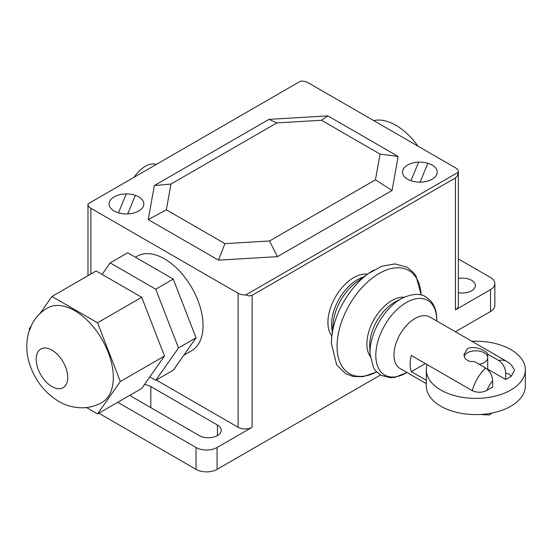 <?xml version="1.0" encoding="UTF-8"?>
<svg xmlns="http://www.w3.org/2000/svg" width="553" height="553" viewBox="0 0 553 553"><rect width="100%" height="100%" fill="white"/><g stroke="black" fill="none" stroke-linecap="round" stroke-linejoin="round"><path stroke-width="0.83" d="M426.308 380.305L411.314 371.651A29.744 17.171 -60 0 1 411.314 355.461L472.31 390.674C477.322 392.9 482.223 392.768 487.006 390.287L492.626 387.038L492.626 380.803C492.364 375.452 490.02 371.187 485.617 368.001L474.612 361.648L469.207 361.268L465.944 359.388L464.831 357.943L463.932 354.604L467.416 348.756C473.9 344.865 487.11 350.865 487.663 354.114L498.668 360.466C503.071 363.653 505.414 367.918 505.677 373.268L505.677 379.503L487.725 369.141M426.308 383.664L400.144 368.554A29.744 17.171 -60 0 1 395.589 344.719A29.744 17.171 -60 0 1 415.02 318.507A29.744 17.171 -60 0 1 429.895 317.035L507.018 361.558A29.744 17.171 120 0 0 498.668 360.466M480.363 414.467L489.308 415.033L491.88 413.043M487.663 356.962L487.663 354.114M505.677 379.503L511.297 376.261L514.497 370.42C512.997 366.611 510.502 363.653 507.018 361.558M425.34 363.556L411.314 371.651M471.93 341.305A49.521 28.59 180 0 1 525.35 369.805A49.521 28.59 180 0 1 510.848 390.024A49.521 28.59 180 0 1 440.817 390.024A49.521 28.59 180 0 1 426.308 369.805A49.521 28.59 180 0 1 427.137 364.593M426.308 369.805L426.308 386.001A49.521 28.59 0 0 0 456.882 412.414A49.521 28.59 0 0 0 510.848 406.213A49.521 28.59 0 0 0 525.35 386.001L525.35 369.805M464.161 356.332A11.896 6.871 180 0 1 467.416 352.807A11.896 6.871 180 0 1 480.384 351.314A11.896 6.871 180 0 1 487.725 357.667A11.896 6.871 180 0 1 484.241 362.519A11.896 6.871 180 0 1 479.14 364.261M51.968 386.582A22.307 12.878 60 0 1 37.39 366.922A22.307 12.878 60 0 1 40.811 349.047A22.307 12.878 60 0 1 51.968 350.146A22.307 12.878 60 0 1 66.54 369.805A22.307 12.878 60 0 1 63.118 387.688A22.307 12.878 60 0 1 51.968 386.582M47.489 307.98A54.533 31.486 60 0 1 74.752 310.682A54.533 31.486 60 0 1 110.379 358.738A54.533 31.486 60 0 1 102.022 402.439C95.724 406.013 88.971 407.796 81.761 407.796C73.487 407.672 65.786 405.515 58.639 401.333C45.367 393.183 35.945 381.501 30.38 366.293C26.268 354.998 25.673 343.752 28.611 332.56L32.005 324.127C35.634 317.298 40.798 311.92 47.489 307.98M97.535 413.934L141.706 388.434L164.497 356.021L120.326 381.522L97.535 413.934L86.455 407.54M29.516 329.761L29.178 328.897L30.788 326.616M39.857 313.703L51.968 296.484L97.535 322.793L120.326 381.522M164.497 356.021L141.706 297.293L96.139 270.977L51.968 296.484M141.706 297.293L97.535 322.793M102.063 274.399L110.158 262.882L155.732 289.191L178.515 347.92L196.045 337.8L173.262 370.22L155.732 380.34L149.801 376.918M196.045 337.8L173.262 279.078L127.688 252.762L110.158 262.882M173.262 279.078L155.732 289.191M178.515 347.92L155.732 380.34M134.123 177.23A25.286 14.599 -60 0 1 156.305 164.428M375.452 179.829L392.077 190.467L398.139 156.437L380.035 154.08L375.452 179.829L269.525 240.984L277.433 256.654L392.077 190.467M269.525 240.984L224.933 243.631L218.497 260.159L277.433 256.654M224.933 243.631L166.349 209.808L148.245 219.596L218.497 260.159M166.349 209.808L170.932 184.066L154.308 185.573L148.245 219.596M170.932 184.066L276.859 122.911L321.452 120.257L380.035 154.08M398.139 156.437L327.888 115.881L268.952 119.379L276.859 122.911M268.952 119.379L154.308 185.573M327.888 115.881L321.452 120.257M331.848 335.954A36.595 21.132 -60 0 1 331.164 306.023A36.595 21.132 -60 0 1 353.796 277.565A36.595 21.132 -60 0 1 367.51 274.184M332.325 331.275A36.595 21.132 -60 0 1 357.438 279.666A36.595 21.132 -60 0 1 363.701 276.942M331.399 343.365A59.828 34.542 -60 0 1 331.731 337.067L333.217 322.648A38.254 22.085 -60 0 1 356.664 282.023L368.416 273.528A59.828 34.542 -60 0 1 373.704 270.092M135.409 257.221L137.227 256.17A54.533 31.486 60 0 1 179.248 270.776A54.533 31.486 60 0 1 203.055 325.662A54.533 31.486 60 0 1 191.76 350.623L183.803 355.22M373.69 120.589A54.533 31.486 60 0 1 418.033 146.186M90.879 274.018L90.879 208.274A9.913 5.724 180 0 1 87.975 204.223A9.913 5.724 180 0 1 87.996 203.863L300.59 81.125A9.913 5.724 180 0 1 308.221 82.791L455.458 167.794A9.913 5.724 180 0 1 458.361 171.838A9.913 5.724 180 0 1 458.34 172.197L457.483 175.695L455.458 177.914L455.458 309.874A9.913 5.724 0 0 0 458.361 305.83L458.361 171.838M90.879 208.274L238.108 293.277L238.108 427.262A9.913 5.724 0 0 0 252.133 427.262L217.073 447.501A14.876 8.585 180 0 1 196.045 447.501L117.72 402.287M252.133 427.262L252.133 295.302L249.203 295.945L245.746 294.943A9.913 5.724 180 0 1 238.108 293.277M245.746 294.943L458.34 172.197M252.133 295.302L455.458 177.914M458.361 258.928L490.511 277.495A14.876 8.585 180 0 1 494.866 283.565A14.876 8.585 180 0 1 490.511 289.634L455.458 309.874M238.108 427.262L156.285 380.022M458.361 278.532A12.892 7.445 180 0 1 475.359 285.59A12.892 7.445 180 0 1 471.585 290.85A12.892 7.445 180 0 1 458.361 292.641M144.423 384.57A12.892 7.445 180 0 1 150.824 386.582L217.433 425.036A12.892 7.445 180 0 1 221.207 430.296A12.892 7.445 180 0 1 213.251 437.174A12.892 7.445 180 0 1 199.204 435.564L132.596 397.102A12.892 7.445 180 0 1 130.135 395.119M98.793 413.215L196.045 469.359A14.876 8.585 0 0 0 217.073 469.359L380.478 375.024M455.402 331.765L490.511 311.498A14.876 8.585 0 0 0 494.866 305.422L494.866 283.565M418.621 162.147L410.976 180.741M118.487 212.822L126.257 193.909M114.201 211.011A17.35 10.016 0 0 0 143.234 206.518A17.35 10.016 0 0 0 121.985 194.248A17.35 10.016 0 0 0 114.201 211.011M127.715 213.921L135.361 195.327M407.589 179.22A17.35 10.016 0 0 0 436.621 174.727A17.35 10.016 0 0 0 415.365 162.458A17.35 10.016 0 0 0 407.589 179.22M427.842 163.246L420.073 182.151M485.617 368.001A29.744 17.171 120 0 0 472.31 390.674M487.006 390.287A19.832 11.447 -60 0 1 492.626 380.803M505.677 373.268A19.832 11.447 -60 0 1 511.297 376.261M331.731 337.067A59.828 34.542 -60 0 1 331.745 336.943A59.828 34.542 -60 0 1 368.319 273.604A59.828 34.542 -60 0 1 368.416 273.528M376.676 371.975A59.496 34.348 -60 0 1 337.054 346.358A59.496 34.348 -60 0 1 379.123 273.493A59.496 34.348 -60 0 1 421.123 294.998M370.164 356.305A35.378 20.426 -60 0 1 366.874 343.883A35.378 20.426 -60 0 1 391.89 300.555A35.378 20.426 -60 0 1 404.291 297.196M370.012 354.086L369.729 346.482A35.067 20.247 -60 0 1 369.722 346.441A35.067 20.247 -60 0 1 369.701 345.266A35.067 20.247 -60 0 1 394.503 302.311A35.067 20.247 -60 0 1 395.526 301.744A35.067 20.247 -60 0 1 395.568 301.724L402.301 298.178A43.805 25.293 -60 0 1 402.308 298.171A43.805 25.293 -60 0 0 400.966 298.91A43.805 25.293 -60 0 0 369.985 352.565A43.805 25.293 -60 0 0 370.012 354.086A43.805 25.293 -60 0 1 370.012 354.086L373.676 367.98L375.798 371.001L380.851 375.238L390.556 377.754L394.697 377.409L407.022 372.522M406.96 372.487A43.065 24.864 -60 0 1 406.261 372.902A43.065 24.864 -60 0 1 375.805 355.316A43.065 24.864 -60 0 1 406.261 302.574A43.065 24.864 -60 0 1 436.711 320.159A43.065 24.864 -60 0 1 436.704 320.968M150.824 407.63L150.824 386.582M217.433 435.564L217.433 425.036M217.073 469.359L217.073 447.501M490.511 311.498L490.511 289.634M196.045 469.359L196.045 447.501M487.725 369.611L487.725 357.667M421.192 295.019L416.056 276.182L413.354 272.435L406.994 267.168L394.946 263.905L381.715 266.276L368.319 273.604M331.745 336.943L331.392 343.531L336.666 364.869L345.521 373.662L353.27 376.531L363.003 376.669L376.731 372.031M436.766 321.003L436.787 319.662C436.801 313.772 435.591 308.65 433.158 304.288L431.036 301.226L425.99 296.954C420.266 293.159 412.379 293.567 402.308 298.171M87.975 275.691L87.975 204.223"/></g></svg>
